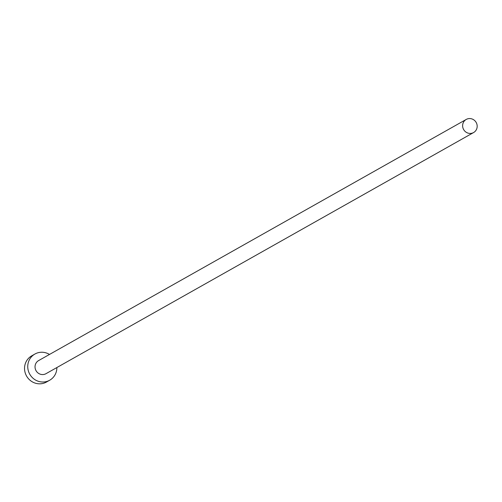 <?xml version="1.0" encoding="UTF-8"?>
<svg xmlns="http://www.w3.org/2000/svg" width="502" height="502" viewBox="0 0 502 502"><rect width="100%" height="100%" fill="white"/><g stroke="black" fill="none" stroke-linecap="round" stroke-linejoin="round"><path stroke-width="0.75" d="M476.9 124.214A7.517 7.204 60.6 0 0 466.207 119.451A7.517 7.204 60.6 0 0 462.9 127.784A7.517 7.204 60.6 0 0 473.593 132.547A7.517 7.204 60.6 0 0 476.9 124.214M466.207 119.451L38.616 360.58A7.517 7.204 60.6 0 0 35.309 368.914A7.517 7.204 60.6 0 0 46.002 373.676L473.593 132.547M49.485 354.45A15.035 14.407 60.6 0 0 34.92 354.029A15.035 14.407 60.6 0 0 28.307 370.702A15.035 14.407 60.6 0 0 49.692 380.221A15.035 14.407 60.6 0 0 56.87 367.546M34.92 354.029L31.714 355.843A15.035 14.407 60.6 0 0 25.1 372.509A15.035 14.407 60.6 0 0 46.485 382.035L49.692 380.221"/></g></svg>
